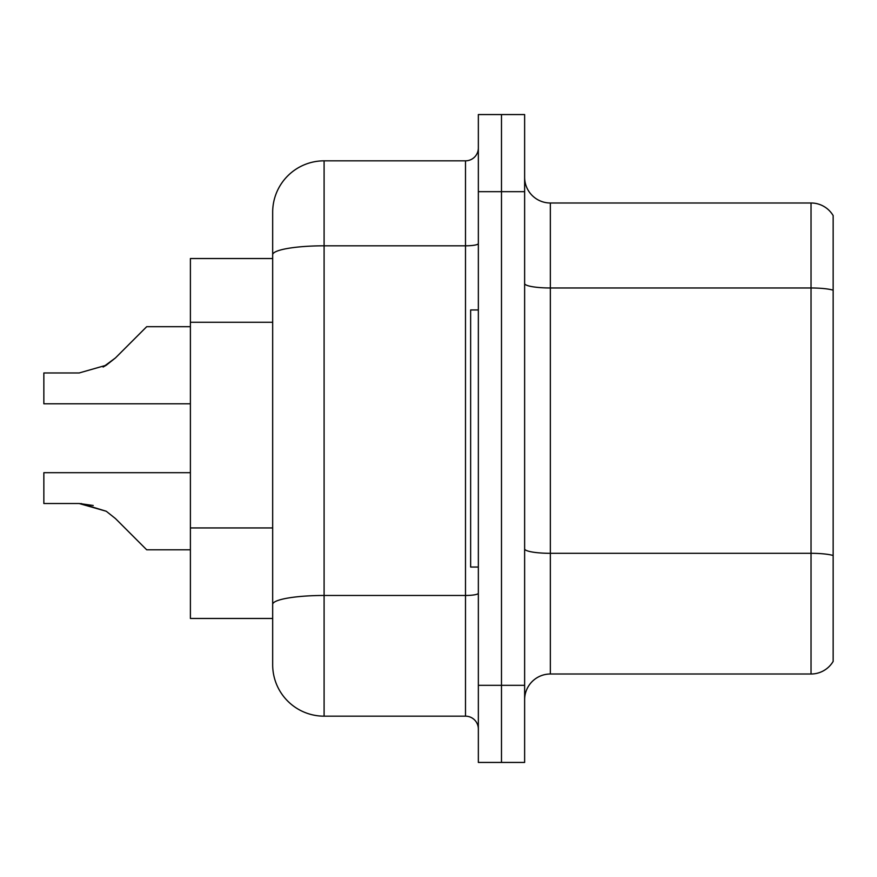 <?xml version="1.0" encoding="UTF-8"?>
<svg xmlns="http://www.w3.org/2000/svg" width="877" height="877" viewBox="0 0 877 877"><rect width="100%" height="100%" fill="white"/><g stroke="black" fill="none" stroke-linecap="round" stroke-linejoin="round"><path stroke-width="1.32" d="M324.095 716.169L465.501 716.169L465.501 245.812L324.095 245.812A51.425 8.934 180 0 0 272.67 254.747L272.67 212.256A51.425 51.425 0 0 1 324.095 160.831L324.095 716.169A51.425 51.425 0 0 1 272.67 664.744L272.67 254.747L272.67 258.529L190.397 258.529L190.397 618.471L272.67 618.471M524.632 699.714A25.707 25.707 0 0 1 550.339 674.007L811.039 674.007L811.039 202.993L550.339 202.993A25.707 25.707 0 0 1 524.632 177.286A25.707 25.707 0 0 0 550.339 202.993L550.339 674.007M501.491 685.321L501.491 762.442L524.632 762.442L524.632 685.321L501.491 685.321L501.491 762.442L478.349 762.442L478.349 685.321L501.491 685.321L501.491 191.679L501.491 685.321M478.349 685.321L478.349 114.558L501.491 114.558L501.491 191.679L501.491 114.558L524.632 114.558L524.632 685.321M833.15 215.589A25.707 25.707 0 0 0 811.039 202.993A25.707 25.707 0 0 1 833.15 215.589L833.15 661.411A25.707 25.707 0 0 1 811.039 674.007M833.15 291.548L833.15 555.492A25.707 4.462 180 0 0 811.039 553.31L550.339 553.31A25.707 4.462 0 0 1 524.632 548.838M324.095 160.831L465.501 160.831A12.859 12.859 0 0 0 478.349 147.972M272.67 664.744L272.67 613.33M272.67 212.256L272.67 240.528M478.349 729.028A12.859 12.859 0 0 0 465.501 716.169M190.397 472.692L43.85 472.692L43.85 503.508L79.116 503.508L43.85 503.508L79.116 503.508L43.85 503.508L79.116 503.508L43.85 503.508L79.116 503.508L43.85 503.508L79.116 503.508L43.85 503.508L79.116 503.508L43.85 503.508L79.116 503.508L43.85 503.508L79.116 503.508L43.85 503.508L79.116 503.508L43.85 503.508L79.116 503.508L106.26 511.258L81.046 503.541L106.26 511.258L81.046 503.541L106.26 511.258L81.046 503.541L106.26 511.258L81.046 503.541L106.26 511.258L81.046 503.541L106.26 511.258L81.046 503.541L106.26 511.258L81.046 503.541L106.26 511.258L81.046 503.541L106.26 511.258L81.046 503.541L106.26 511.258L115.468 518.57L146.689 549.791L190.397 549.791M106.26 511.258L115.468 518.57M190.397 326.693L146.689 326.693L115.468 357.915L103.102 367.035L106.26 365.227L79.116 372.977L43.85 372.977L43.85 403.793L190.397 403.793M115.468 357.915L106.26 365.227M478.349 309.954L470.642 309.954L470.642 567.046L478.349 567.046M93.225 505.481L79.116 503.508M272.67 322.265L190.397 322.265M272.67 527.943L190.397 527.943M833.15 290.166A25.707 4.462 180 0 0 811.039 287.974L550.339 287.974A25.707 4.462 0 0 1 524.632 283.512M524.632 191.679L478.349 191.679M478.349 593.236A12.859 2.236 0 0 1 465.501 595.472L324.095 595.472A51.425 8.934 180 0 0 272.67 604.396M478.349 243.576A12.859 2.236 0 0 1 465.501 245.812L465.501 160.831"/></g></svg>

